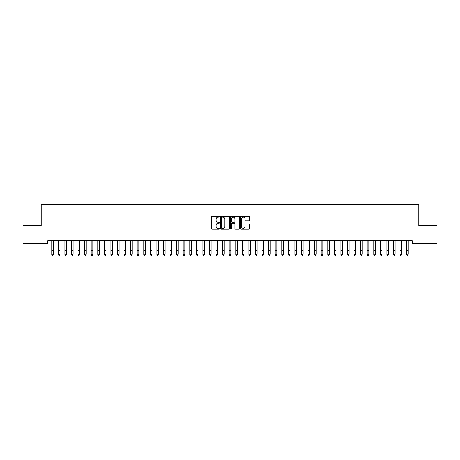 <?xml version="1.0" encoding="UTF-8"?>
<svg xmlns="http://www.w3.org/2000/svg" width="460" height="460" viewBox="0 0 460 460"><rect width="100%" height="100%" fill="white"/><g stroke="black" fill="none" stroke-linecap="round" stroke-linejoin="round"><path stroke-width="0.69" d="M219.483 216.746A0.454 0.454 0 0 0 219.035 216.298L212.181 216.298A0.644 0.644 0 0 0 211.537 216.942L211.537 228.551A0.644 0.644 0 0 0 212.181 229.195L219.035 229.195A0.454 0.454 0 0 0 219.483 228.746A0.454 0.454 0 0 0 219.035 228.292L218.149 228.292A2.064 2.064 0 0 1 216.085 226.228L216.085 225.262A2.064 2.064 0 0 1 218.149 223.198L219.035 223.198A0.454 0.454 0 0 0 219.483 222.743A0.454 0.454 0 0 0 219.035 222.295L218.149 222.295A2.064 2.064 0 0 1 216.085 220.231L216.085 219.265A2.064 2.064 0 0 1 218.149 217.2L219.035 217.2A0.454 0.454 0 0 0 219.483 216.746M248.848 220.846A0.644 0.644 0 0 0 249.498 220.196L249.498 216.942A0.644 0.644 0 0 0 248.848 216.298L241.241 216.298A0.644 0.644 0 0 0 240.597 216.942L240.597 228.551A0.644 0.644 0 0 0 241.241 229.195L248.848 229.195A0.644 0.644 0 0 0 249.498 228.551L249.498 224.618A0.644 0.644 0 0 0 248.848 223.974L245.594 223.974A0.644 0.644 0 0 0 244.95 224.618L244.95 226.567A1.725 1.725 0 0 1 243.225 228.292A1.725 1.725 0 0 1 241.5 226.567L241.5 218.925A1.725 1.725 0 0 1 243.225 217.2A1.725 1.725 0 0 1 244.95 218.925L244.95 220.196A0.644 0.644 0 0 0 245.594 220.846L248.848 220.846M412.223 240.816L47.777 240.816L47.777 243.443L23 243.443L23 225.705L41.204 225.705L41.204 204.677L418.796 204.677L418.796 225.705L437 225.705L437 243.443L412.223 243.443L412.223 240.816M229.436 216.942A0.644 0.644 0 0 0 228.792 216.298L221.179 216.298A0.644 0.644 0 0 0 220.535 216.942L220.535 228.551A0.644 0.644 0 0 0 221.179 229.195L228.792 229.195A0.644 0.644 0 0 0 229.436 228.551L229.436 216.942M231.207 216.298L238.82 216.298A0.644 0.644 0 0 1 239.464 216.942L239.464 228.551A0.644 0.644 0 0 1 238.82 229.195L235.566 229.195A0.644 0.644 0 0 1 234.916 228.551L234.916 223.842A0.644 0.644 0 0 0 234.272 223.198L232.11 223.198A0.644 0.644 0 0 0 231.466 223.842L231.466 228.746A0.454 0.454 0 0 1 231.018 229.195A0.454 0.454 0 0 1 230.564 228.746L230.564 216.942A0.644 0.644 0 0 1 231.207 216.298M221.887 217.2A0.454 0.454 0 0 0 221.438 217.649L221.438 227.844A0.454 0.454 0 0 0 221.887 228.292L222.824 228.292A2.064 2.064 0 0 0 224.888 226.228L224.888 219.265A2.064 2.064 0 0 0 222.824 217.2L221.887 217.2M234.916 218.954A1.725 1.725 0 0 0 233.191 217.229A1.725 1.725 0 0 0 231.466 218.954L231.466 221.651A0.644 0.644 0 0 0 232.11 222.295L234.272 222.295A0.644 0.644 0 0 0 234.916 221.651L234.916 218.954M51.75 241.161L51.75 254.271L53.394 254.271L52.9 255.323L52.244 255.202L52.9 255.323M53.394 241.161L53.394 254.271L52.9 255.202M52.244 255.323L51.75 254.581L52.244 255.202M58.322 241.161L58.322 254.271L59.967 254.271L59.472 255.323L58.817 255.202L59.472 255.323M59.967 241.161L59.967 254.271L59.472 255.202M64.894 241.161L64.894 254.271L66.533 254.271L66.044 255.323L65.383 255.202L66.044 255.323M66.533 241.161L66.533 254.271L66.044 255.202M58.817 255.323L58.322 254.581L58.817 255.202M65.383 255.323L64.894 254.581L65.383 255.202M71.467 241.161L71.467 254.271L73.105 254.271L72.617 255.323L71.956 255.202L72.617 255.323M73.105 241.161L73.105 254.271L72.617 255.202M78.033 241.161L78.033 254.271L79.678 254.271L79.183 255.323L78.528 255.202L79.183 255.323M79.678 241.161L79.678 254.271L79.183 255.202M71.956 255.323L71.467 254.581L71.956 255.202M78.528 255.323L78.033 254.581L78.528 255.202M84.605 241.161L84.605 254.271L86.25 254.271L85.755 255.323L85.1 255.202L85.755 255.323M86.25 241.161L86.25 254.271L85.755 255.202M85.1 255.323L84.605 254.581L85.1 255.202M91.178 241.161L91.178 254.271L92.822 254.271L92.328 255.323L91.672 255.202L92.328 255.323M92.822 241.161L92.822 254.271L92.328 255.202M91.672 255.323L91.178 254.581L91.672 255.202M97.75 241.161L97.75 254.271L99.394 254.271L98.9 255.323L98.245 255.202L98.9 255.323M99.394 241.161L99.394 254.271L98.9 255.202M98.245 255.323L97.75 254.581L98.245 255.202M104.322 241.161L104.322 254.271L105.967 254.271L105.472 255.323L104.817 255.202L105.472 255.323M105.967 241.161L105.967 254.271L105.472 255.202M104.817 255.323L104.322 254.581L104.817 255.202M110.894 241.161L110.894 254.271L112.533 254.271L112.044 255.323L111.383 255.202L112.044 255.323M112.533 241.161L112.533 254.271L112.044 255.202M111.383 255.323L110.894 254.581L111.383 255.202M117.467 241.161L117.467 254.271L119.105 254.271L118.617 255.323L117.955 255.202L118.617 255.323M119.105 241.161L119.105 254.271L118.617 255.202M117.955 255.323L117.467 254.581L117.955 255.202M124.033 241.161L124.033 254.271L125.678 254.271L125.183 255.323L124.528 255.202L125.183 255.323M125.678 241.161L125.678 254.271L125.183 255.202M124.528 255.323L124.033 254.581L124.528 255.202M130.605 241.161L130.605 254.271L132.25 254.271L131.755 255.323L131.1 255.202L131.755 255.323M132.25 241.161L132.25 254.271L131.755 255.202M131.1 255.323L130.605 254.581L131.1 255.202M137.178 241.161L137.178 254.271L138.822 254.271L138.328 255.323L137.672 255.202L138.328 255.323M138.822 241.161L138.822 254.271L138.328 255.202M137.672 255.323L137.178 254.581L137.672 255.202M143.75 241.161L143.75 254.271L145.394 254.271L144.9 255.323L144.244 255.202L144.9 255.323M145.394 241.161L145.394 254.271L144.9 255.202M144.244 255.323L143.75 254.581L144.244 255.202M150.322 241.161L150.322 254.271L151.967 254.271L151.472 255.323L150.817 255.202L151.472 255.323M151.967 241.161L151.967 254.271L151.472 255.202M150.817 255.323L150.322 254.581L150.817 255.202M156.894 241.161L156.894 254.271L158.533 254.271L158.044 255.323L157.383 255.202L158.044 255.323M158.533 241.161L158.533 254.271L158.044 255.202M157.383 255.323L156.894 254.581L157.383 255.202M163.467 241.161L163.467 254.271L165.105 254.271L164.617 255.323L163.955 255.202L164.617 255.323M165.105 241.161L165.105 254.271L164.617 255.202M163.955 255.323L163.467 254.581L163.955 255.202M170.033 241.161L170.033 254.271L171.678 254.271L171.183 255.323L170.528 255.202L171.183 255.323M171.678 241.161L171.678 254.271L171.183 255.202M170.528 255.323L170.033 254.581L170.528 255.202M176.605 241.161L176.605 254.271L178.25 254.271L177.755 255.323L177.1 255.202L177.755 255.323M178.25 241.161L178.25 254.271L177.755 255.202M177.1 255.323L176.605 254.581L177.1 255.202M183.178 241.161L183.178 254.271L184.822 254.271L184.328 255.323L183.672 255.202L184.328 255.323M184.822 241.161L184.822 254.271L184.328 255.202M183.672 255.323L183.178 254.581L183.672 255.202M189.75 241.161L189.75 254.271L191.394 254.271L190.9 255.323L190.244 255.202L190.9 255.323M191.394 241.161L191.394 254.271L190.9 255.202M190.244 255.323L189.75 254.581L190.244 255.202M196.322 241.161L196.322 254.271L197.967 254.271L197.472 255.323L196.817 255.202L197.472 255.323M197.967 241.161L197.967 254.271L197.472 255.202M196.817 255.323L196.322 254.581L196.817 255.202M202.894 241.161L202.894 254.271L204.533 254.271L204.044 255.323L203.383 255.202L204.044 255.323M204.533 241.161L204.533 254.271L204.044 255.202M203.383 255.323L202.894 254.581L203.383 255.202M209.467 241.161L209.467 254.271L211.105 254.271L210.617 255.323L209.955 255.202L210.617 255.323M211.105 241.161L211.105 254.271L210.617 255.202M209.955 255.323L209.467 254.581L209.955 255.202M216.033 241.161L216.033 254.271L217.678 254.271L217.183 255.323L216.528 255.202L217.183 255.323M217.678 241.161L217.678 254.271L217.183 255.202M216.528 255.323L216.033 254.581L216.528 255.202M222.605 241.161L222.605 254.271L224.25 254.271L223.755 255.323L223.1 255.202L223.755 255.323M224.25 241.161L224.25 254.271L223.755 255.202M223.1 255.323L222.605 254.581L223.1 255.202M229.178 241.161L229.178 254.271L230.822 254.271L230.328 255.323L229.672 255.202L230.328 255.323M230.822 241.161L230.822 254.271L230.328 255.202M229.672 255.323L229.178 254.581L229.672 255.202M235.75 241.161L235.75 254.271L237.394 254.271L236.9 255.323L236.244 255.202L236.9 255.323M237.394 241.161L237.394 254.271L236.9 255.202M236.244 255.323L235.75 254.581L236.244 255.202M242.322 241.161L242.322 254.271L243.967 254.271L243.472 255.323L242.817 255.202L243.472 255.323M243.967 241.161L243.967 254.271L243.472 255.202M242.817 255.323L242.322 254.581L242.817 255.202M248.894 241.161L248.894 254.271L250.533 254.271L250.044 255.323L249.383 255.202L250.044 255.323M250.533 241.161L250.533 254.271L250.044 255.202M249.383 255.323L248.894 254.581L249.383 255.202M255.467 241.161L255.467 254.271L257.105 254.271L256.617 255.323L255.955 255.202L256.617 255.323M257.105 241.161L257.105 254.271L256.617 255.202M255.955 255.323L255.467 254.581L255.955 255.202M262.033 241.161L262.033 254.271L263.678 254.271L263.183 255.323L262.528 255.202L263.183 255.323M263.678 241.161L263.678 254.271L263.183 255.202M262.528 255.323L262.033 254.581L262.528 255.202M268.605 241.161L268.605 254.271L270.25 254.271L269.755 255.323L269.1 255.202L269.755 255.323M270.25 241.161L270.25 254.271L269.755 255.202M269.1 255.323L268.605 254.581L269.1 255.202M275.178 241.161L275.178 254.271L276.822 254.271L276.328 255.323L275.672 255.202L276.328 255.323M276.822 241.161L276.822 254.271L276.328 255.202M275.672 255.323L275.178 254.581L275.672 255.202M281.75 241.161L281.75 254.271L283.394 254.271L282.9 255.323L282.244 255.202L282.9 255.323M283.394 241.161L283.394 254.271L282.9 255.202M282.244 255.323L281.75 254.581L282.244 255.202M288.322 241.161L288.322 254.271L289.967 254.271L289.472 255.323L288.817 255.202L289.472 255.323M289.967 241.161L289.967 254.271L289.472 255.202M288.817 255.323L288.322 254.581L288.817 255.202M294.894 241.161L294.894 254.271L296.533 254.271L296.044 255.323L295.383 255.202L296.044 255.323M296.533 241.161L296.533 254.271L296.044 255.202M295.383 255.323L294.894 254.581L295.383 255.202M301.467 241.161L301.467 254.271L303.105 254.271L302.617 255.323L301.955 255.202L302.617 255.323M303.105 241.161L303.105 254.271L302.617 255.202M301.955 255.323L301.467 254.581L301.955 255.202M308.033 241.161L308.033 254.271L309.678 254.271L309.183 255.323L308.528 255.202L309.183 255.323M309.678 241.161L309.678 254.271L309.183 255.202M308.528 255.323L308.033 254.581L308.528 255.202M314.605 241.161L314.605 254.271L316.25 254.271L315.755 255.323L315.1 255.202L315.755 255.323M316.25 241.161L316.25 254.271L315.755 255.202M315.1 255.323L314.605 254.581L315.1 255.202M321.178 241.161L321.178 254.271L322.822 254.271L322.328 255.323L321.672 255.202L322.328 255.323M322.822 241.161L322.822 254.271L322.328 255.202M321.672 255.323L321.178 254.581L321.672 255.202M327.75 241.161L327.75 254.271L329.394 254.271L328.9 255.323L328.244 255.202L328.9 255.323M329.394 241.161L329.394 254.271L328.9 255.202M328.244 255.323L327.75 254.581L328.244 255.202M334.322 241.161L334.322 254.271L335.967 254.271L335.472 255.323L334.817 255.202L335.472 255.323M335.967 241.161L335.967 254.271L335.472 255.202M334.817 255.323L334.322 254.581L334.817 255.202M340.894 241.161L340.894 254.271L342.533 254.271L342.044 255.323L341.383 255.202L342.044 255.323M342.533 241.161L342.533 254.271L342.044 255.202M341.383 255.323L340.894 254.581L341.383 255.202M347.467 241.161L347.467 254.271L349.105 254.271L348.617 255.323L347.955 255.202L348.617 255.323M349.105 241.161L349.105 254.271L348.617 255.202M347.955 255.323L347.467 254.581L347.955 255.202M354.033 241.161L354.033 254.271L355.678 254.271L355.183 255.323L354.528 255.202L355.183 255.323M355.678 241.161L355.678 254.271L355.183 255.202M354.528 255.323L354.033 254.581L354.528 255.202M360.605 241.161L360.605 254.271L362.25 254.271L361.755 255.323L361.1 255.202L361.755 255.323M362.25 241.161L362.25 254.271L361.755 255.202M361.1 255.323L360.605 254.581L361.1 255.202M367.178 241.161L367.178 254.271L368.822 254.271L368.328 255.323L367.672 255.202L368.328 255.323M368.822 241.161L368.822 254.271L368.328 255.202M367.672 255.323L367.178 254.581L367.672 255.202M373.75 241.161L373.75 254.271L375.394 254.271L374.9 255.323L374.244 255.202L374.9 255.323M375.394 241.161L375.394 254.271L374.9 255.202M374.244 255.323L373.75 254.581L374.244 255.202M380.322 241.161L380.322 254.271L381.967 254.271L381.472 255.323L380.817 255.202L381.472 255.323M381.967 241.161L381.967 254.271L381.472 255.202M380.817 255.323L380.322 254.581L380.817 255.202M386.894 241.161L386.894 254.271L388.533 254.271L388.044 255.323L387.383 255.202L388.044 255.323M388.533 241.161L388.533 254.271L388.044 255.202M387.383 255.323L386.894 254.581L387.383 255.202M393.467 241.161L393.467 254.271L395.105 254.271L394.617 255.323L393.955 255.202L394.617 255.323M395.105 241.161L395.105 254.271L394.617 255.202M393.955 255.323L393.467 254.581L393.955 255.202M400.033 241.161L400.033 254.271L401.678 254.271L401.183 255.323L400.528 255.202L401.183 255.323M401.678 241.161L401.678 254.271L401.183 255.202M400.528 255.323L400.033 254.581L400.528 255.202M406.605 241.161L406.605 254.271L408.25 254.271L407.755 255.323L407.1 255.202L407.755 255.323M408.25 241.161L408.25 254.271L407.755 255.202M407.1 255.323L406.605 254.581L407.1 255.202M53.469 240.833L51.669 240.833M53.394 248.055L51.75 248.055M53.394 250.326L51.75 250.326M53.394 241.983L51.75 241.983M60.041 240.833L58.242 240.833M59.967 248.055L58.322 248.055M59.967 250.326L58.322 250.326M59.967 241.983L58.322 241.983M66.614 240.833L64.814 240.833M66.533 248.055L64.894 248.055M66.533 250.326L64.894 250.326M66.533 241.983L64.894 241.983M73.186 240.833L71.386 240.833M73.105 248.055L71.467 248.055M73.105 250.326L71.467 250.326M73.105 241.983L71.467 241.983M79.758 240.833L77.959 240.833M79.678 248.055L78.033 248.055M79.678 250.326L78.033 250.326M79.678 241.983L78.033 241.983M86.33 240.833L84.531 240.833M86.25 248.055L84.605 248.055M86.25 250.326L84.605 250.326M86.25 241.983L84.605 241.983M92.897 240.833L91.103 240.833M92.822 248.055L91.178 248.055M92.822 250.326L91.178 250.326M92.822 241.983L91.178 241.983M99.469 240.833L97.669 240.833M99.394 248.055L97.75 248.055M99.394 250.326L97.75 250.326M99.394 241.983L97.75 241.983M106.041 240.833L104.242 240.833M105.967 248.055L104.322 248.055M105.967 250.326L104.322 250.326M105.967 241.983L104.322 241.983M112.614 240.833L110.814 240.833M112.533 248.055L110.894 248.055M112.533 250.326L110.894 250.326M112.533 241.983L110.894 241.983M119.186 240.833L117.386 240.833M119.105 248.055L117.467 248.055M119.105 250.326L117.467 250.326M119.105 241.983L117.467 241.983M125.758 240.833L123.959 240.833M125.678 248.055L124.033 248.055M125.678 250.326L124.033 250.326M125.678 241.983L124.033 241.983M132.33 240.833L130.531 240.833M132.25 248.055L130.605 248.055M132.25 250.326L130.605 250.326M132.25 241.983L130.605 241.983M138.897 240.833L137.103 240.833M138.822 248.055L137.178 248.055M138.822 250.326L137.178 250.326M138.822 241.983L137.178 241.983M145.469 240.833L143.669 240.833M145.394 248.055L143.75 248.055M145.394 250.326L143.75 250.326M145.394 241.983L143.75 241.983M152.041 240.833L150.242 240.833M151.967 248.055L150.322 248.055M151.967 250.326L150.322 250.326M151.967 241.983L150.322 241.983M158.614 240.833L156.814 240.833M158.533 248.055L156.894 248.055M158.533 250.326L156.894 250.326M158.533 241.983L156.894 241.983M165.186 240.833L163.386 240.833M165.105 248.055L163.467 248.055M165.105 250.326L163.467 250.326M165.105 241.983L163.467 241.983M171.758 240.833L169.958 240.833M171.678 248.055L170.033 248.055M171.678 250.326L170.033 250.326M171.678 241.983L170.033 241.983M178.33 240.833L176.531 240.833M178.25 248.055L176.605 248.055M178.25 250.326L176.605 250.326M178.25 241.983L176.605 241.983M184.897 240.833L183.103 240.833M184.822 248.055L183.178 248.055M184.822 250.326L183.178 250.326M184.822 241.983L183.178 241.983M191.469 240.833L189.669 240.833M191.394 248.055L189.75 248.055M191.394 250.326L189.75 250.326M191.394 241.983L189.75 241.983M198.041 240.833L196.242 240.833M197.967 248.055L196.322 248.055M197.967 250.326L196.322 250.326M197.967 241.983L196.322 241.983M204.614 240.833L202.814 240.833M204.533 248.055L202.894 248.055M204.533 250.326L202.894 250.326M204.533 241.983L202.894 241.983M211.186 240.833L209.386 240.833M211.105 248.055L209.467 248.055M211.105 250.326L209.467 250.326M211.105 241.983L209.467 241.983M217.758 240.833L215.958 240.833M217.678 248.055L216.033 248.055M217.678 250.326L216.033 250.326M217.678 241.983L216.033 241.983M224.33 240.833L222.531 240.833M224.25 248.055L222.605 248.055M224.25 250.326L222.605 250.326M224.25 241.983L222.605 241.983M230.897 240.833L229.103 240.833M230.822 248.055L229.178 248.055M230.822 250.326L229.178 250.326M230.822 241.983L229.178 241.983M237.469 240.833L235.669 240.833M237.394 248.055L235.75 248.055M237.394 250.326L235.75 250.326M237.394 241.983L235.75 241.983M244.041 240.833L242.242 240.833M243.967 248.055L242.322 248.055M243.967 250.326L242.322 250.326M243.967 241.983L242.322 241.983M250.614 240.833L248.814 240.833M250.533 248.055L248.894 248.055M250.533 250.326L248.894 250.326M250.533 241.983L248.894 241.983M257.186 240.833L255.386 240.833M257.105 248.055L255.467 248.055M257.105 250.326L255.467 250.326M257.105 241.983L255.467 241.983M263.758 240.833L261.958 240.833M263.678 248.055L262.033 248.055M263.678 250.326L262.033 250.326M263.678 241.983L262.033 241.983M270.33 240.833L268.531 240.833M270.25 248.055L268.605 248.055M270.25 250.326L268.605 250.326M270.25 241.983L268.605 241.983M276.897 240.833L275.103 240.833M276.822 248.055L275.178 248.055M276.822 250.326L275.178 250.326M276.822 241.983L275.178 241.983M283.469 240.833L281.669 240.833M283.394 248.055L281.75 248.055M283.394 250.326L281.75 250.326M283.394 241.983L281.75 241.983M290.041 240.833L288.242 240.833M289.967 248.055L288.322 248.055M289.967 250.326L288.322 250.326M289.967 241.983L288.322 241.983M296.614 240.833L294.814 240.833M296.533 248.055L294.894 248.055M296.533 250.326L294.894 250.326M296.533 241.983L294.894 241.983M303.186 240.833L301.386 240.833M303.105 248.055L301.467 248.055M303.105 250.326L301.467 250.326M303.105 241.983L301.467 241.983M309.758 240.833L307.959 240.833M309.678 248.055L308.033 248.055M309.678 250.326L308.033 250.326M309.678 241.983L308.033 241.983M316.33 240.833L314.531 240.833M316.25 248.055L314.605 248.055M316.25 250.326L314.605 250.326M316.25 241.983L314.605 241.983M322.897 240.833L321.103 240.833M322.822 248.055L321.178 248.055M322.822 250.326L321.178 250.326M322.822 241.983L321.178 241.983M329.469 240.833L327.669 240.833M329.394 248.055L327.75 248.055M329.394 250.326L327.75 250.326M329.394 241.983L327.75 241.983M336.041 240.833L334.242 240.833M335.967 248.055L334.322 248.055M335.967 250.326L334.322 250.326M335.967 241.983L334.322 241.983M342.614 240.833L340.814 240.833M342.533 248.055L340.894 248.055M342.533 250.326L340.894 250.326M342.533 241.983L340.894 241.983M349.186 240.833L347.386 240.833M349.105 248.055L347.467 248.055M349.105 250.326L347.467 250.326M349.105 241.983L347.467 241.983M355.758 240.833L353.959 240.833M355.678 248.055L354.033 248.055M355.678 250.326L354.033 250.326M355.678 241.983L354.033 241.983M362.33 240.833L360.531 240.833M362.25 248.055L360.605 248.055M362.25 250.326L360.605 250.326M362.25 241.983L360.605 241.983M368.897 240.833L367.103 240.833M368.822 248.055L367.178 248.055M368.822 250.326L367.178 250.326M368.822 241.983L367.178 241.983M375.469 240.833L373.669 240.833M375.394 248.055L373.75 248.055M375.394 250.326L373.75 250.326M375.394 241.983L373.75 241.983M382.041 240.833L380.242 240.833M381.967 248.055L380.322 248.055M381.967 250.326L380.322 250.326M381.967 241.983L380.322 241.983M388.614 240.833L386.814 240.833M388.533 248.055L386.894 248.055M388.533 250.326L386.894 250.326M388.533 241.983L386.894 241.983M395.186 240.833L393.386 240.833M395.105 248.055L393.467 248.055M395.105 250.326L393.467 250.326M395.105 241.983L393.467 241.983M401.758 240.833L399.959 240.833M401.678 248.055L400.033 248.055M401.678 250.326L400.033 250.326M401.678 241.983L400.033 241.983M408.33 240.833L406.531 240.833M408.25 248.055L406.605 248.055M408.25 250.326L406.605 250.326M408.25 241.983L406.605 241.983"/></g></svg>
